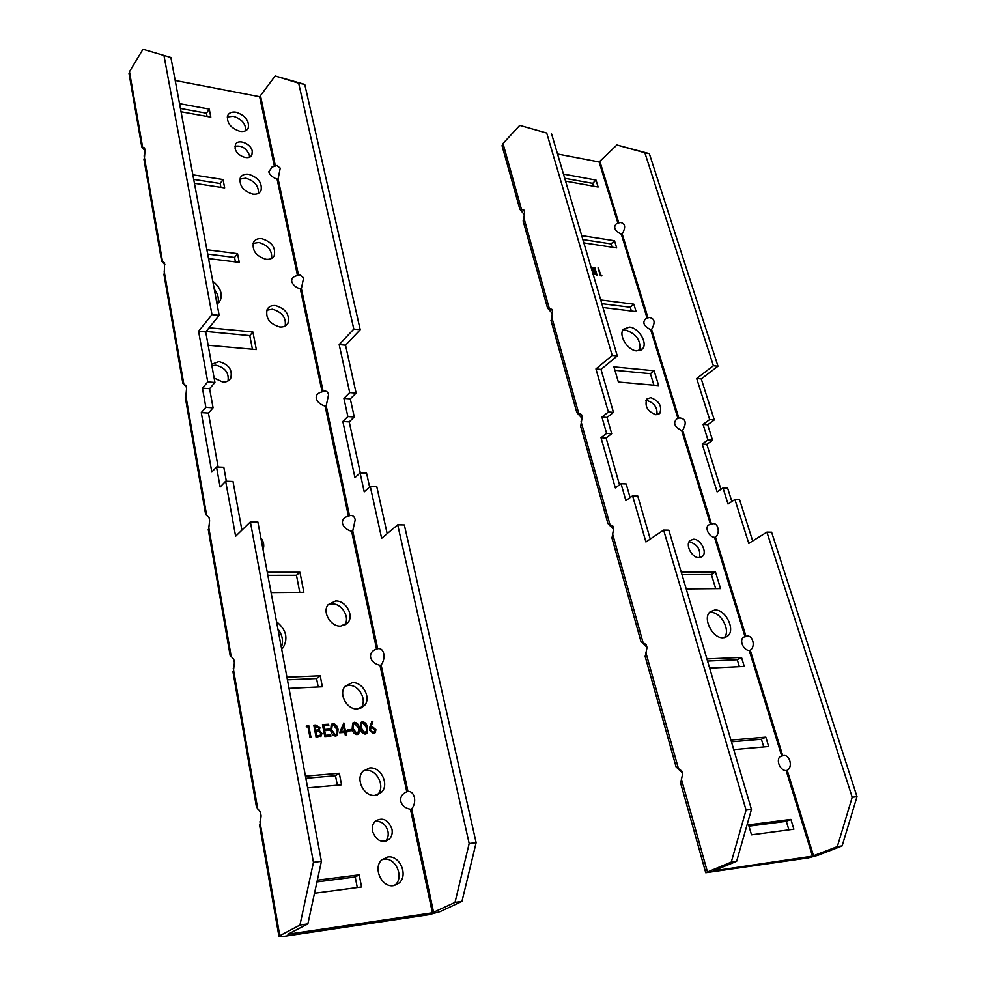 <?xml version="1.0" encoding="UTF-8"?>
<svg xmlns="http://www.w3.org/2000/svg" width="986" height="986" viewBox="0 0 986 986"><rect width="100%" height="100%" fill="white"/><g stroke="black" fill="none" stroke-linecap="round" stroke-linejoin="round"><path stroke-width="1.48" d="M374.951 821.461C381.385 820.796 385.723 824.099 387.979 831.358C388.694 835.376 387.855 838.679 385.44 841.292M391.972 829.103C388.127 819.452 382.482 816.876 375.037 821.363C372.659 823.951 371.808 827.242 372.511 831.26C376.282 840.885 381.89 843.523 389.334 839.172C391.824 836.559 392.699 833.207 391.972 829.103M234.988 146.322C241.656 145.201 246.451 148.122 249.372 155.122L249.483 157.156M252.268 151.178C251.097 143.562 237.836 138.385 235.42 144.659L235.099 148.27C236.246 155.911 249.507 161.063 251.923 154.864L252.268 151.178M406.762 791.783C402.189 793.779 400.18 796.947 400.747 801.285C401.98 805.562 405.221 808.224 410.459 809.26L411.667 808.927C414.231 805.722 415.168 801.901 414.44 797.477C413.319 793.286 411.162 791.277 407.957 791.45L406.762 791.783L379.992 665.328L381.151 664.995C383.566 661.594 384.441 657.81 383.776 653.669C382.839 650.033 380.941 648.344 378.106 648.64L375.937 649.269C371.833 650.97 370.058 653.706 370.6 657.465C371.759 661.458 374.89 664.083 379.992 665.328M348.206 516.159L347.109 516.479C343.535 517.97 342.006 520.325 342.512 523.529C343.609 527.276 346.653 529.864 351.62 531.281L352.741 530.949L355.219 519.758C354.442 516.627 352.828 515.21 350.363 515.518L349.66 515.727M321.116 392.157L320.253 392.416C317.135 393.71 315.828 395.743 316.296 398.504C317.344 402.017 320.29 404.556 325.133 406.133L326.206 405.801L328.56 394.757C327.907 392.046 326.526 390.838 324.394 391.146L323.839 391.319M295.825 276.031L295.159 276.24C292.46 277.362 291.338 279.112 291.77 281.503C292.756 284.818 295.615 287.32 300.348 289.009L301.383 288.688L303.614 277.793L299.608 274.847M272.185 167.065L268.771 171.798C269.708 174.929 272.481 177.381 277.103 179.193L278.114 178.873L280.234 168.125L276.82 165.574M352.248 682.706L345.149 686.194C338.136 693.762 347.035 710.105 357.585 708.909L364.413 705.582C371.623 698.063 362.848 681.646 352.248 682.706M345.223 686.12L348.526 685.393C359.114 684.333 367.84 700.701 360.654 708.207L360.593 708.281M261.832 238.686C257.876 238.267 255.091 239.475 253.501 242.297C251.886 250.506 256.064 256.163 266.023 259.293C269.893 259.663 272.629 258.492 274.207 255.756C275.92 247.572 271.791 241.89 261.832 238.686M253.057 243.419L258.813 242.482C267.995 245.181 272.259 250.481 271.618 258.381M275.451 305.574C271.606 305.266 268.845 306.51 267.181 309.308C265.271 317.985 269.474 323.876 279.802 326.982C283.561 327.253 286.273 326.033 287.912 323.346C289.946 314.682 285.792 308.766 275.451 305.574M266.762 310.233L272.333 309.222C282.008 311.983 286.297 317.578 285.188 326.021M335.61 600.992L328.116 604.677C321.978 611.986 330.704 626.862 340.725 626.122L347.984 622.585C354.282 615.313 345.679 600.375 335.61 600.992M328.042 604.788L332.023 603.913C342.019 603.284 350.585 618.025 344.434 625.321M248.706 174.288C244.664 173.758 241.878 174.916 240.337 177.751C238.994 185.516 243.123 190.976 252.749 194.119C256.717 194.599 259.466 193.466 260.994 190.717C262.436 182.977 258.344 177.505 248.706 174.288M239.894 179.058L245.797 178.195C254.499 180.845 258.739 185.886 258.492 193.305M369.602 767.958L363.045 771.163C354.985 778.94 364.031 797.033 375.185 795.332L381.459 792.313C389.729 784.597 380.818 766.405 369.602 767.958M363.267 770.929L365.744 770.411C376.935 768.846 385.797 786.976 377.552 794.667L377.33 794.889M214.135 378.032L222.737 382.05C226.46 382.223 229.122 380.941 230.736 378.193C232.696 369.861 228.764 364.315 218.954 361.579L211.62 364.302M211.867 365.67L215.885 365.202C225.141 367.593 229.171 372.856 228 380.99M236.073 112.219C231.944 111.591 229.159 112.687 227.68 115.522C226.558 122.88 230.65 128.155 239.968 131.335C244.023 131.914 246.771 130.83 248.225 128.081C249.446 120.748 245.391 115.461 236.073 112.219M227.248 116.989L233.251 116.249C241.533 118.862 245.724 123.644 245.822 130.62M387.745 857.019L381.853 859.829C372.597 867.692 381.73 887.918 393.562 885.613L399.133 883C408.635 875.211 399.65 854.862 387.745 857.019M382.223 859.484L383.727 859.188C395.608 857.031 404.556 877.318 395.066 885.083L394.708 885.391M365.116 734.089C362.306 733.485 360.716 731.501 360.334 728.149L360.827 722.602L362.601 721.74C365.424 722.331 367.051 724.316 367.482 727.668L366.903 733.227L365.116 734.089M347.651 730.983L347.417 729.763L351.509 729.492L351.755 730.7L347.651 730.983M335.573 736.135C332.689 735.519 331.074 733.51 330.729 730.108L331.234 724.55L333.108 723.613C336.004 724.217 337.656 726.226 338.062 729.628L337.459 735.199L335.573 736.135M316.087 737.171L313.782 725.166L315.927 725.018L319.969 727.767L319.193 730.392L321.892 733.313L321.288 735.95L316.087 737.171M314.509 893.242L361.566 886.956L359.187 874.828L317.332 880.202M307.644 787.851L341.563 784.807L339.307 773.283L305.45 776.155M289.021 688.364L322.36 686.761L320.216 675.78L286.926 677.234M271.076 592.586L303.861 592.303L299.941 572.25L267.28 572.262M281.688 649.195L283.302 647.371C288.306 637.967 286.051 629.425 276.536 621.735M263.028 549.559C264.482 545.628 263.743 541.671 260.809 537.715M181.042 111.763L210.819 117.137L209.254 109.113L179.526 103.666M194.439 183.273L224.672 187.907L223.033 179.538L192.849 174.818M208.539 258.579L239.265 262.387L237.552 253.661L206.887 249.741M217.056 304.07L220.285 300.459C222.774 293.643 220.272 287.246 212.779 281.244M208.145 345.273L256.335 349.586L252.897 331.986L209.106 327.759M306.264 726.892L306.683 725.61L308.717 725.486L311.009 737.516L310.023 737.59L307.965 726.781L306.264 726.892M324.788 736.567L322.459 724.611L328.584 724.217L328.819 725.437L323.679 725.77L324.394 729.443L329.546 729.098L329.78 730.318L324.628 730.663L325.528 735.273L330.68 734.915L330.914 736.148L324.788 736.567M339.652 732.758L343.831 722.935L345.47 731.131L346.702 731.045L346.936 732.265L345.704 732.351L346.259 735.088L345.297 735.149L344.743 732.413L339.652 732.758M356.981 734.656C354.159 734.04 352.557 732.056 352.175 728.679L352.68 723.132L354.479 722.257C357.326 722.849 358.966 724.833 359.385 728.21L358.793 733.769L356.981 734.656M369.972 726.67L371.981 721.136L372.844 721.727L371.056 726.62L372.116 726.448L375.925 729.702L375.296 732.61L373.411 733.522L369.491 730.158L369.972 726.67M360.334 472.935L349.241 421.897L354.27 416.992L350.301 398.862L356.119 393.069L345.544 345.199L360.21 329.731L304.773 84.439L275.143 75.984L259.651 96.727L175.188 80.495M432.373 912.802L287.912 934.223L307.866 923.882L321.411 861.37L257.876 522.05L250.382 521.902L313.449 862.331L299.941 925.041L278.902 936.17C278.681 936.786 280.283 936.86 283.709 936.38L428.959 914.651L440.027 911.656L461.966 901.401L476.139 842.685L404.334 524.959L397.703 524.823L469.176 843.523L455.014 902.412L432.373 912.802L410.459 809.26M360.21 329.731L353.801 329.077L339.184 344.595L349.71 392.588L343.917 398.406L347.861 416.573L342.845 421.503L354.948 477.655L360.1 472.923L364.216 491.841L370.268 486.406L381.644 538.294L397.703 524.823M353.801 329.077L298.672 83.206L275.143 75.984M170.898 57.533L142.982 49.3L170.898 57.533L219.175 315.36L211.978 314.62L164.095 56.165M218.14 467.044L208.453 413.072L213.075 407.822L209.611 388.681L214.936 382.469L205.717 331.937L219.175 315.36M226.349 481.242L223.822 467.278L216.538 466.982L220.124 487.022L225.671 481.217L235.617 536.273L250.382 521.902M241.903 530.148L233.016 481.488L225.671 481.217M144.979 150.772L141.787 146.865L144.56 147.925L145.016 150.538L144.202 160.767M142.982 49.3L129.486 71.707L129.203 74.418M164.958 264.827L161.63 261.142L164.6 262.769L164.194 275.846M186.231 386.734L182.878 383.418L186.034 385.662L186.564 388.657L185.578 398.973M185.294 397.333L205.655 514.532L209.044 517.502L209.599 520.719L208.527 531.047M230.108 655.283L233.781 659.289L234.385 662.752L233.189 673.081M256.459 807.004L260.464 812.193L261.117 815.927L259.799 826.219M321.411 861.37L313.449 862.331M211.978 314.62L198.58 331.259L207.738 381.927L202.438 388.164L205.864 407.354L201.28 412.629L211.817 472.023L216.538 466.982M369.602 487.01L366.582 473.194L360.1 472.923M387.178 533.66L376.788 486.64L370.268 486.406M476.139 842.685L469.176 843.523M304.773 84.439L298.672 83.206M461.966 901.401L455.014 902.412M307.866 923.882L299.941 925.041M206.099 331.469L249.791 335.622L252.441 349.241M214.258 289.157C218.189 294.235 219.262 299.103 217.487 303.762M207.701 254.08L234.569 257.457L235.432 261.919M193.712 179.403L220.161 183.495L220.913 187.328M180.426 108.472L206.468 113.205L207.109 116.471M277.904 629.019C282.477 635.033 283.623 641.183 281.355 647.445M267.847 575.331L296.466 575.282L299.781 592.327M287.419 679.835L316.568 678.528L318.207 686.959M305.857 778.287L335.499 775.735L337.348 785.189M316.962 881.915L355.219 876.973L357.277 887.523M355.219 876.973L359.187 874.828M335.499 775.735L339.307 773.283M316.568 678.528L320.216 675.78M296.466 575.282L299.941 572.25M206.468 113.205L209.254 109.113M220.161 183.495L223.033 179.538M234.569 257.457L237.552 253.661M249.791 335.622L252.897 331.986M306.621 725.807L308.717 725.486M308.433 725.684L310.689 737.54M313.819 725.339L315.631 725.228L319.969 727.767M319.674 727.964L319.193 730.392M318.909 730.601L321.892 733.313M321.596 733.522L320.635 736.505M317.948 735.975L320.512 734.989L320.906 733.387L318.7 731.353L315.976 731.402L316.543 736.061L320.031 735.383M316.112 730.33L318.638 729.369L318.983 727.853L315.002 726.325L315.458 730.367L318.182 729.739M315.458 730.367L316.407 730.121M315.002 726.325L315.742 730.17M316.543 736.061L318.231 735.766M315.976 731.402L316.839 735.864M322.496 724.784L328.584 724.217M328.301 724.414L328.498 725.449M324.394 729.443L323.679 725.77M324.098 729.64L329.546 729.098M329.25 729.307L329.46 730.343M325.528 735.273L324.628 730.663M325.232 735.47L330.68 734.915M330.384 735.125L330.593 736.172M331.616 724.18L333.108 723.613M332.812 723.823C335.708 724.427 337.36 726.423 337.767 729.825L338.062 729.628M337.767 729.825L336.781 735.766M332.307 725.265L331.407 730.244L335.067 735.112L336.14 734.669M333.379 724.833L332.023 725.548L331.69 730.047L335.363 734.903L337.274 732.697L337.089 729.677L333.379 724.833M343.547 723.169L345.47 731.131M345.174 731.329L346.702 731.045M346.406 731.242L346.616 732.29M345.926 735.112L345.704 732.351M343.473 726.041L341.008 731.612L344.508 731.193L343.473 726.041L341.304 731.402L344.508 731.193M347.454 729.948L351.509 729.492M351.213 729.689L351.423 730.725M353.05 722.787L354.479 722.257M354.184 722.455C357.031 723.058 358.67 725.043 359.089 728.407L359.385 728.21M359.089 728.407L358.14 734.311M353.715 723.872L352.84 728.814L356.476 733.633L357.511 733.227M354.75 723.453L353.444 724.131L353.136 728.617L356.772 733.436L358.633 731.255L358.436 728.26L354.75 723.453M361.184 722.257L362.601 721.74M362.306 721.937C365.128 722.541 366.755 724.513 367.186 727.865L367.482 727.668M367.186 727.865L366.25 733.757M361.85 723.342L360.987 728.272L364.61 733.079L365.633 732.672M362.873 722.935L361.579 723.601L361.283 728.075L364.906 732.881L366.755 730.7L366.545 727.73L362.873 722.935M371.87 721.456L372.844 721.727M372.535 721.925L371.056 726.62M370.761 726.83L372.116 726.448M371.821 726.645L375.925 729.702M375.629 729.899L374.618 733.165M371.044 728.062L370.144 730.343L372.905 732.512L374.039 732.08M375 729.825L372.166 727.656L370.872 728.235L370.453 730.133L373.213 732.315L374.532 731.698L375 729.825M345.544 345.199L339.184 344.595M356.119 393.069L349.71 392.588M350.301 398.862L343.917 398.406M354.27 416.992L347.861 416.573M349.241 421.897L342.845 421.503M208.453 413.072L201.28 412.629M213.075 407.822L205.864 407.354M209.611 388.681L202.438 388.164M214.936 382.469L207.738 381.927M205.717 331.937L198.58 331.259M699.074 557.694L702.488 556.4C707.578 552.185 700.602 538.911 693.503 539.231L689.99 540.55C684.962 544.79 691.987 558.088 699.074 557.694M689.041 541.844L689.497 541.832C697.533 544.358 700.836 549.646 699.407 557.682M723.219 637.745L727.705 636.044C735.839 629.881 725.536 609.114 714.85 610.001L710.154 611.788C702.143 617.975 712.57 638.792 723.219 637.745M709.402 612.577L710.709 612.442C720.803 611.603 731.07 630.596 724.279 637.634M655.949 414.736L659.831 413.319C662.198 406.158 659.19 400.932 650.785 397.629L646.816 399.071C644.499 406.257 647.543 411.482 655.949 414.736M645.953 400.538L647.05 400.538C654.297 402.904 657.6 407.637 656.935 414.724M636.685 350.905L642.539 348.834C648.024 343.153 638.718 327.697 629.512 327.093L623.497 329.213C618.086 334.92 627.503 350.424 636.685 350.905M622.758 330.359L625.9 330.137C636.636 334.044 641.208 340.897 639.643 350.683M591.206 267.798L594.755 267.44L597.085 275.291L592.832 272.826L593.165 271.273L591.994 270.447M565.57 181.128L598.12 187.007L596 180.068L563.487 174.103M583.835 242.889L616.681 247.917L614.5 240.744L581.678 235.605M602.951 307.509L636.106 311.613L633.838 304.169L600.72 299.954M618.382 382.026L658.673 385.637L654.125 370.748L613.921 366.866L618.382 382.026M748.584 824.838L751.517 834.834L793.878 829.177L790.895 819.403L748.584 824.838M733.757 749.631L768.673 746.501L765.814 737.121L730.934 740.079M709.637 668.089L744.27 666.425L741.521 657.415L706.925 658.919M686.207 588.925L720.544 588.617L715.491 572.016L681.215 572.028M601.891 275.193L601.707 275.932L600.388 275.747L598.058 267.909L600.794 275.032L601.891 275.193L601.509 275.907M842.13 845.902L817.813 855.355L808.347 857.882L705.742 872.733L731.279 862.084L736.641 861.308L713.334 870.921L812.489 856.144L837.324 846.604L842.13 845.902L857.007 796.676L852.2 797.255L837.324 846.604M781.725 756.077C775.033 757.174 779.199 770.818 786.187 770.596L787.222 770.312C793.533 766.898 789.305 753.255 782.748 755.794L781.725 756.077L749.261 650.477L750.26 650.193C756.237 646.397 752.256 633.542 746.057 636.525L745.059 636.808C738.44 637.449 742.359 650.292 749.261 650.477M710.524 524.453L710.093 524.589C703.844 525.378 708.133 536.902 714.493 537.333L715.454 537.062C720.766 533.241 717.882 521.298 711.954 524.059L710.524 524.453L681.683 430.599L682.62 430.315C686.835 422.994 685.874 418.853 679.724 417.891L678.873 418.15L651.586 329.447C655.567 322.385 654.778 318.416 649.219 317.517L648.689 317.677M646.471 318.342L645.978 318.503C642.071 322.274 643.636 326.021 650.674 329.718L677.937 418.421L677.123 418.656C672.76 422.748 674.288 426.716 681.683 430.599M616.928 223.526L616.509 223.649C613.009 227.15 614.611 230.675 621.328 234.249L622.203 233.978C625.974 227.162 625.334 223.329 620.293 222.479L619.861 222.614M557.534 154.001L599.118 161.987L616.891 144.991L644.856 152.756L713.371 365.732L696.683 378.488L709.673 419.592L703.067 424.411L707.936 439.941L702.205 444.02L717.13 491.903L722.997 487.947L728.038 504.019L734.915 499.483L748.793 543.409L766.898 532.132L852.2 797.255M546.712 133.036L519.745 125.382L546.712 133.036L612.195 355.416L595.938 368.937L608.374 412L601.928 417.09L606.6 433.359L601.016 437.685L615.326 487.897L621.044 483.732L625.876 500.605L632.593 495.81L645.929 541.98L663.627 530.086L746.082 810.073L731.279 862.084M551.63 134.022L617.285 355.934L601.004 369.417L613.465 412.382L607.019 417.46L611.69 433.692L606.107 438.006L619.516 484.841M630.103 497.585L626.172 483.941L621.044 483.732M650.242 539.071L637.745 495.995L632.593 495.81M663.627 530.086L668.841 530.185L751.455 809.432L736.641 861.308M524.145 214.43L519.856 209.254L523.973 210.092L524.614 212.36L523.369 221.813M502.281 146.532L503.008 143.512L519.745 125.382M552.197 313.375L547.526 308.014L551.889 309.357L552.567 311.761L551.211 321.177M581.925 418.163L576.822 412.579L581.469 414.502L582.184 417.053L580.692 426.42M613.477 529.309L607.906 523.517L612.861 526.068L613.625 528.767L611.973 538.06M646.989 647.371L640.925 641.393L646.224 644.659L647.026 647.543L645.226 656.725M682.226 772.679L676.088 766.886L681.745 770.966L682.62 774.035L680.636 783.081M650.674 329.718L651.586 329.447M713.371 365.732L717.993 366.2L649.343 153.656L616.891 144.991M644.856 152.756L649.343 153.656M766.898 532.132L771.607 532.218L857.007 796.676M720.926 489.352L706.826 444.316L712.558 440.237L707.677 424.744L714.295 419.937L701.28 378.92L717.993 366.2M731.846 501.504L727.643 488.144L722.997 487.947M752.688 540.981L739.574 499.655L734.915 499.483M612.195 355.416L617.285 355.934M746.082 810.073L751.455 809.432M681.967 574.591L711.399 574.53L715.688 588.654M707.554 661.064L737.269 659.745L739.364 666.659M731.452 741.817L761.402 739.253L763.743 746.944M748.966 826.145L786.323 821.326L788.911 829.842M614.944 370.317L650.427 373.682L653.928 385.218M601.817 303.663L630.251 307.238L631.41 311.034M582.849 239.561L611.037 243.912L612.035 247.215M564.719 178.281L592.648 183.347L593.51 186.169M592.648 183.347L596 180.068M611.037 243.912L614.5 240.744M630.251 307.238L633.838 304.169M650.427 373.682L654.125 370.748M786.323 821.326L790.895 819.403M761.402 739.253L765.814 737.121M737.269 659.745L741.521 657.415M711.399 574.53L715.491 572.016M598.428 268.254L600.794 275.032M600.523 275.279L601.62 275.439M591.341 267.576L594.755 267.44M594.484 267.687L596.727 275.242M591.859 270.016L594.952 271.323L594.361 268.155L591.933 268.266L591.834 269.166L595.224 271.076M593.523 272.099L593.202 273.159L595.938 274.638L595.458 271.877L593.56 272.05L593.473 272.9L596.21 274.391M601.016 437.685L606.107 438.006M606.6 433.359L611.69 433.692M601.928 417.09L607.019 417.46M608.374 412L613.465 412.382M595.938 368.937L601.004 369.417M696.683 378.488L701.28 378.92M709.673 419.592L714.295 419.937M703.067 424.411L707.677 424.744M707.936 439.941L712.558 440.237M702.205 444.02L706.826 444.316M376.553 649.071L351.62 531.281M348.415 516.097L325.133 406.133M322.114 391.849L300.348 289.009M297.489 275.513L277.103 179.193M274.391 166.351L259.651 96.727M433.606 912.469L411.667 808.927M275.39 166.03L260.637 96.406M298.524 275.18L278.114 178.873M323.186 391.516L301.383 288.688M349.525 515.764L326.206 405.801M377.7 648.739L352.741 530.949M407.957 791.45L381.151 664.995M142.588 147.025L129.486 71.707M162.505 261.524L144.129 155.862M183.815 384.035L164.144 270.965M231.242 656.701L208.564 526.29M257.74 809.025L233.275 668.409M279.753 935.541L259.934 821.671M206.666 515.419L185.578 394.154M786.187 770.596L812.489 856.144M714.493 537.333L745.059 636.808L746.057 636.525L715.454 537.062M621.328 234.249L647.112 318.158M599.118 161.987L617.939 223.206M503.008 143.512L521.434 209.18M523.591 216.858L549.227 308.187M551.507 316.309L578.659 413.048M612.442 533.451L643.069 642.539M645.793 652.276L678.405 768.451M681.314 778.829L707.406 871.809M787.222 770.312L813.536 855.86M599.981 161.716L618.814 222.935M622.203 233.978L648.024 317.874M682.62 430.315L711.498 524.17M750.26 650.193L782.748 755.794M581.074 421.663L609.878 524.305M407.008 791.696L407.76 791.487M375.937 649.269L378.106 648.64M347.109 516.479L350.363 515.518M320.253 392.416L324.394 391.146M295.159 276.24L300.04 274.712M271.68 167.226L277.14 165.475M141.787 146.865L128.993 73.26M161.63 261.142L143.894 159.017M182.878 383.418L163.898 274.133M230.145 655.493L208.243 529.47M256.533 807.46L232.93 671.577M278.902 936.17L259.552 824.826M395.066 885.083L399.133 883M281.602 648.763L283.302 647.371M247.042 129.745L248.225 128.081M217.869 303.466L220.285 300.459M228.727 380.51L230.736 378.193M377.552 794.667L381.459 792.313M259.601 192.516L260.994 190.717M344.558 625.272L347.984 622.585M286.039 325.479L287.912 323.346M272.604 257.716L274.207 255.756M360.654 708.207L364.413 705.582M251.923 154.864L250.912 156.244M389.334 839.172L385.588 841.255M700.984 557.349L702.488 556.4M725.351 637.375L727.705 636.044M658.586 414.268L659.831 413.319M640.912 350.178L642.539 348.834M502.034 145.669L519.856 209.254M523.122 220.926L547.526 308.014M550.977 320.364L576.822 412.579M611.801 537.407L640.925 641.393M645.078 656.171L676.088 766.886M680.513 782.65L705.742 872.733M580.483 425.681L607.906 523.517M616.509 223.649L620.293 222.479M645.978 318.503L649.219 317.517M677.123 418.656L679.724 417.891M710.093 524.589L711.954 524.059"/></g></svg>
